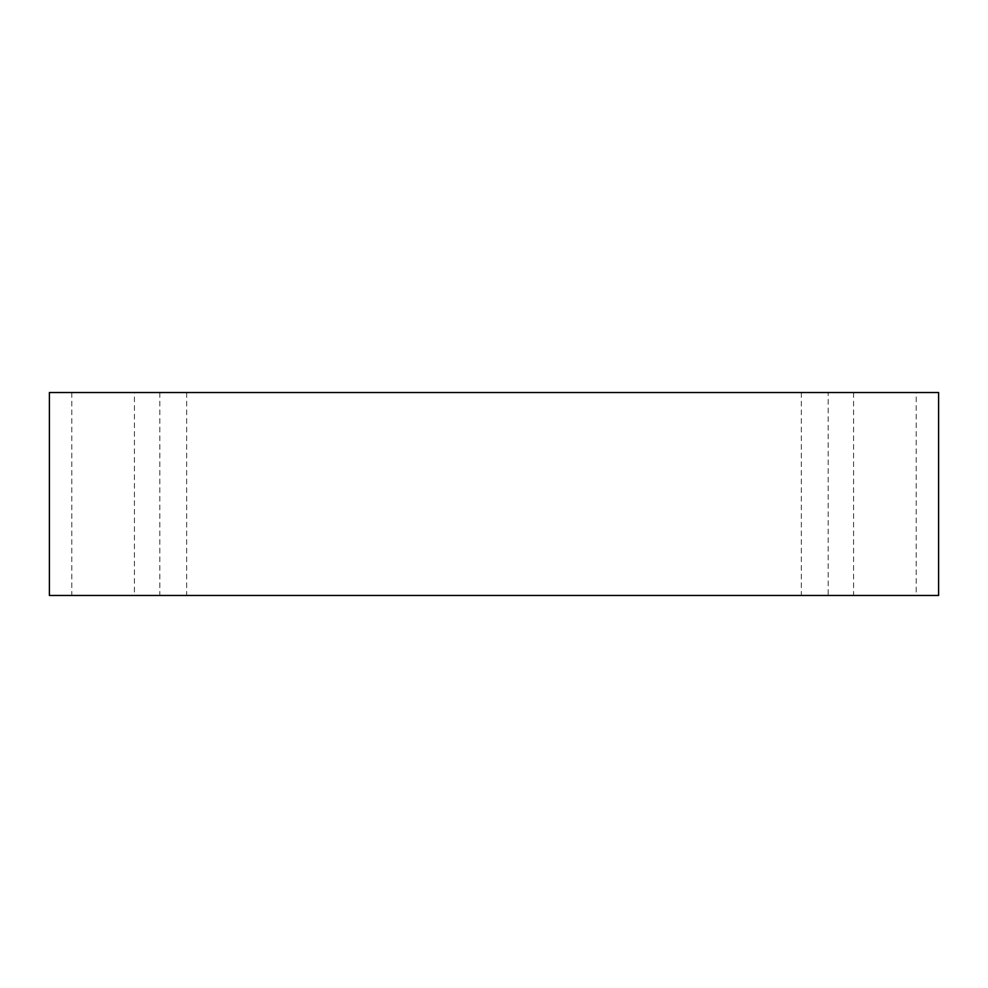 <?xml version="1.0" encoding="UTF-8"?>
<svg xmlns="http://www.w3.org/2000/svg" width="988" height="988" viewBox="0 0 988 988"><rect width="100%" height="100%" fill="white"/><g stroke="black" fill="none" stroke-linecap="round" stroke-linejoin="round"><path stroke-width="0.74" stroke-dasharray="4.94 3.71" d="M173.233 595.455L159.809 595.455L173.233 595.455M173.233 392.545L159.809 392.545L173.233 392.545M134.442 392.545L71.778 392.545L134.442 392.545L134.442 595.455L71.778 595.455L134.442 595.455M916.222 392.545L853.558 392.545L916.222 392.545L916.222 595.455L853.558 595.455L916.222 595.455M828.191 392.545L801.342 392.545L828.191 392.545L828.191 595.455L801.342 595.455L828.191 595.455M49.4 392.545L938.6 392.545L938.6 595.455L49.4 595.455L49.4 392.545M159.809 392.545L159.809 595.455M186.658 392.545L186.658 595.455M801.342 392.545L801.342 595.455M853.558 392.545L853.558 595.455M71.778 392.545L71.778 595.455"/><path stroke-width="1.48" d="M938.6 392.545L49.4 392.545L49.4 595.455L938.6 595.455L938.6 392.545"/></g></svg>
